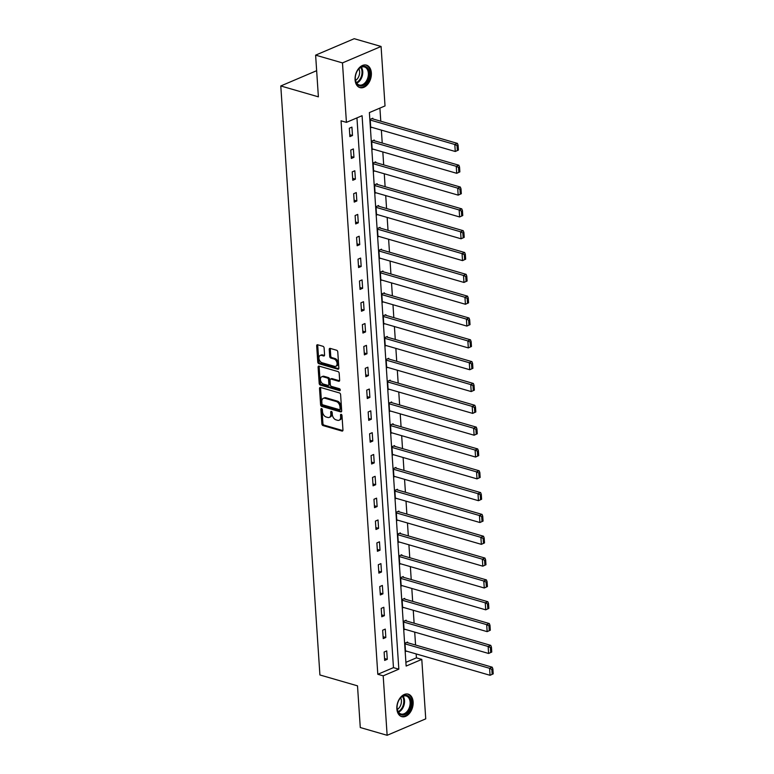 <?xml version="1.0" encoding="UTF-8"?>
<svg xmlns="http://www.w3.org/2000/svg" width="774" height="774" viewBox="0 0 774 774"><rect width="100%" height="100%" fill="white"/><g stroke="black" fill="none" stroke-linecap="round" stroke-linejoin="round"><path stroke-width="1.16" d="M321.568 408.556A1.035 0.677 -113.1 0 0 320.9 409.301L321.868 423.9A1.471 0.968 -113.1 0 0 323.01 425.574L341.992 431.06A1.471 0.968 -113.1 0 0 342.476 431.041A1.471 0.968 -113.1 0 0 342.959 429.996L341.982 415.406A1.035 0.677 -113.1 0 0 340.512 414.98L340.637 416.867A4.712 3.086 -113.1 0 1 339.109 420.224A4.712 3.086 -113.1 0 1 337.551 420.282L335.974 419.827A4.712 3.086 -113.1 0 1 332.307 414.458L332.181 412.571A1.035 0.677 -113.1 0 0 330.701 412.145L330.827 414.032A4.712 3.086 -113.1 0 1 329.298 417.389A4.712 3.086 -113.1 0 1 327.75 417.447L326.164 416.993A4.712 3.086 -113.1 0 1 322.497 411.623L322.371 409.736A1.035 0.677 -113.1 0 0 321.568 408.556M321.936 408.778A1.035 0.677 -113.1 0 0 321.945 408.866L322.913 423.455A1.471 0.968 -113.1 0 0 324.054 425.129L342.882 430.576M341.547 414.458A1.035 0.677 -113.1 0 0 341.557 414.535L341.682 416.422L340.637 416.867M331.746 411.613A1.035 0.677 -113.1 0 0 331.746 411.7L331.872 413.587L330.827 414.032M371.356 72.911A11.707 7.808 -73.9 0 1 359.968 87.617A11.707 7.808 -73.9 0 1 355.082 79.838A11.707 7.808 -73.9 0 1 366.47 65.132A11.707 7.808 -73.9 0 1 371.356 72.911M413.132 701.931A11.707 7.808 -73.9 0 1 401.745 716.637A11.707 7.808 -73.9 0 1 396.859 708.858A11.707 7.808 -73.9 0 1 408.246 694.152A11.707 7.808 -73.9 0 1 413.132 701.931M324.113 347.971A1.471 0.968 -113.1 0 0 322.971 346.297L317.64 344.759A1.471 0.968 -113.1 0 0 317.156 344.778A1.471 0.968 -113.1 0 0 316.682 345.823L317.756 362.029A1.471 0.968 -113.1 0 0 318.907 363.712L337.88 369.198A1.471 0.968 -113.1 0 0 338.373 369.179A1.471 0.968 -113.1 0 0 338.848 368.124L337.774 351.928A1.471 0.968 -113.1 0 0 336.622 350.245L330.188 348.387A1.471 0.968 -113.1 0 0 329.705 348.406A1.471 0.968 -113.1 0 0 329.231 349.451L329.685 356.388A1.471 0.968 -113.1 0 0 330.837 358.072L334.029 358.991A3.938 2.583 -113.1 0 1 336.942 362.561A3.938 2.583 -113.1 0 1 335.81 366.286A3.938 2.583 -113.1 0 1 334.513 366.334L322.013 362.725A3.938 2.583 -113.1 0 1 319.101 359.155A3.938 2.583 -113.1 0 1 320.233 355.421A3.938 2.583 -113.1 0 1 321.529 355.372L323.609 355.982A1.471 0.968 -113.1 0 0 324.103 355.963A1.471 0.968 -113.1 0 0 324.577 354.908L324.113 347.971M387.135 735.3L360.278 727.531L357.511 685.841L319.914 674.967L280.788 85.962L318.385 96.837L315.618 55.148L342.476 62.907L381.079 46.469L385.026 105.922L369.382 112.588L406.137 666.066L421.791 659.4L425.739 718.852L387.135 735.3L383.188 675.837L398.833 669.171L362.077 115.703L346.423 122.369L342.476 62.907M346.423 122.369L341.053 120.812L377.809 674.289L383.188 675.837M320.484 387.464A1.471 0.968 -113.1 0 0 319.991 387.484A1.471 0.968 -113.1 0 0 319.517 388.538L320.591 404.744A1.471 0.968 -113.1 0 0 321.742 406.418L340.724 411.903A1.471 0.968 -113.1 0 0 341.208 411.884A1.471 0.968 -113.1 0 0 341.682 410.839L340.608 394.634A1.471 0.968 -113.1 0 0 339.457 392.95L320.484 387.464M319.178 383.382L318.095 367.176A1.471 0.968 -113.1 0 1 318.578 366.131A1.471 0.968 -113.1 0 1 319.062 366.112L338.044 371.597A1.471 0.968 -113.1 0 1 339.186 373.281L339.651 380.218A1.471 0.968 -113.1 0 1 339.167 381.263A1.471 0.968 -113.1 0 1 338.683 381.282L330.991 379.057A1.471 0.968 -113.1 0 0 330.498 379.076A1.471 0.968 -113.1 0 0 330.024 380.121L330.334 384.726A1.471 0.968 -113.1 0 0 331.475 386.4L339.486 388.722A1.035 0.677 -113.1 0 1 339.622 390.647L320.32 385.065A1.471 0.968 -113.1 0 1 319.178 383.382L320.223 382.937L319.14 366.741L318.095 367.176M316.653 70.686L280.788 85.962M377.809 674.289L393.463 667.623L356.949 117.89M387.281 659.322L386.719 650.924L384.117 652.037L384.668 660.435L387.281 659.322L384.543 658.529M385.829 637.495L385.278 629.098L382.666 630.21L383.227 638.608L385.829 637.495L383.101 636.702M384.378 615.669L383.827 607.271L381.214 608.383L381.776 616.781L384.378 615.669L381.65 614.875M382.937 593.842L382.375 585.454L379.763 586.557L380.324 594.954L382.937 593.842L380.198 593.058M381.485 572.015L380.924 563.627L378.312 564.739L378.873 573.128L381.485 572.015L378.747 571.231M380.034 550.198L379.473 541.8L376.87 542.913L377.422 551.301L380.034 550.198L377.296 549.405M378.583 528.371L378.022 519.973L375.419 521.086L375.971 529.484L378.583 528.371L375.845 527.578M377.132 506.544L376.58 498.146L373.968 499.259L374.529 507.657L377.132 506.544L374.403 505.751M375.68 484.718L375.129 476.32L372.517 477.432L373.078 485.83L375.68 484.718L372.952 483.924M374.239 462.891L373.678 454.493L371.065 455.605L371.626 464.003L374.239 462.891L371.501 462.097M372.787 441.064L372.226 432.676L369.614 433.779L370.175 442.177L372.787 441.064L370.049 440.28M371.336 419.237L370.775 410.849L368.172 411.962L368.724 420.35L371.336 419.237L368.598 418.453M369.885 397.42L369.324 389.022L366.721 390.135L367.273 398.523L369.885 397.42L367.147 396.627M368.434 375.593L367.882 367.195L365.27 368.308L365.831 376.706L368.434 375.593L365.696 374.8M366.982 353.766L366.431 345.368L363.819 346.481L364.38 354.879L366.982 353.766L364.254 352.973M365.541 331.94L364.98 323.542L362.367 324.654L362.929 333.052L365.541 331.94L362.803 331.146M364.09 310.113L363.528 301.715L360.916 302.827L361.477 311.225L364.09 310.113L361.352 309.319M362.638 288.286L362.077 279.898L359.475 281.001L360.026 289.399L362.638 288.286L359.9 287.502M361.187 266.459L360.626 258.071L358.023 259.184L358.575 267.572L361.187 266.459L358.449 265.676M359.736 244.642L359.184 236.244L356.572 237.357L357.133 245.745L359.736 244.642L356.998 243.849M358.285 222.815L357.733 214.417L355.121 215.53L355.682 223.928L358.285 222.815L355.556 222.022M356.843 200.988L356.282 192.591L353.67 193.703L354.231 202.101L356.843 200.988L354.105 200.195M355.392 179.162L354.831 170.764L352.218 171.876L352.78 180.274L355.392 179.162L352.654 178.368M353.941 157.335L353.379 148.937L350.777 150.05L351.328 158.447L353.941 157.335L351.202 156.542M352.489 135.508L351.928 127.12L349.326 128.223L349.877 136.621L352.489 135.508L349.751 134.715M405.895 662.331L416.422 657.842L416.16 653.924M415.57 645.032L414.709 632.106M414.119 623.205L413.258 610.28M412.668 601.379L411.807 588.453M411.217 579.552L410.365 566.626M409.775 557.725L408.914 544.799M408.324 535.908L407.463 522.972M406.872 514.081L406.011 501.146M405.421 492.254L404.56 479.329M403.97 470.428L403.109 457.502M402.519 448.601L401.667 435.675M401.077 426.774L400.216 413.848M399.626 404.947L398.765 392.021M398.175 383.13L397.314 370.195M396.723 361.303L395.862 348.368M395.272 339.476L394.411 326.551M393.821 317.65L392.969 304.724M392.379 295.823L391.518 282.897M390.928 273.996L390.067 261.07M389.477 252.169L388.616 239.243M388.026 230.352L387.164 217.417M386.574 208.525L385.713 195.59M385.123 186.698L384.272 173.773M383.681 164.872L382.82 151.946M382.23 143.045L381.369 130.119M380.779 121.218L379.908 108.108M407.637 642.739L407.588 642.043L404.986 643.146L405.537 651.544L406.505 651.137M406.186 620.912L406.147 620.216L403.535 621.329L404.096 629.717L405.054 629.31M404.734 599.086L404.696 598.389L402.083 599.502L402.644 607.89L403.602 607.484M403.293 577.259L403.244 576.562L400.632 577.675L401.193 586.063L402.151 585.657M401.841 555.432L401.793 554.735L399.181 555.848L399.742 564.246L400.7 563.83M400.39 533.615L400.342 532.909L397.739 534.021L398.291 542.419L399.249 542.003M398.939 511.788L398.891 511.082L396.288 512.194L396.839 520.592L397.807 520.186M397.488 489.961L397.449 489.265L394.837 490.368L395.398 498.766L396.356 498.359M396.036 468.135L395.998 467.438L393.386 468.541L393.947 476.939L394.904 476.532M394.595 446.308L394.547 445.611L391.934 446.724L392.495 455.112L393.453 454.706M393.144 424.481L393.095 423.784L390.483 424.897L391.044 433.285L392.002 432.879M391.692 402.654L391.644 401.958L389.041 403.07L389.593 411.468L390.551 411.052M390.241 380.837L390.193 380.131L387.59 381.243L388.142 389.641L389.109 389.225M388.79 359.01L388.751 358.304L386.139 359.417L386.7 367.814L387.658 367.408M387.339 337.183L387.3 336.487L384.688 337.59L385.249 345.988L386.207 345.581M385.897 315.357L385.849 314.66L383.236 315.763L383.798 324.161L384.755 323.755M384.446 293.53L384.397 292.833L381.785 293.946L382.346 302.334L383.304 301.928M382.995 271.703L382.946 271.006L380.344 272.119L380.895 280.507L381.853 280.101M381.543 249.876L381.495 249.18L378.892 250.292L379.444 258.69L380.411 258.274M380.092 228.059L380.053 227.353L377.441 228.465L378.002 236.863L378.96 236.447M378.641 206.232L378.602 205.526L375.99 206.639L376.551 215.037L377.509 214.63M377.199 184.405L377.151 183.709L374.539 184.812L375.1 193.21L376.058 192.803M375.748 162.579L375.7 161.882L373.087 162.985L373.649 171.383L374.606 170.977M374.297 140.752L374.248 140.055L371.646 141.168L372.197 149.556L373.155 149.15M372.845 118.925L372.797 118.229L370.195 119.341L370.746 127.729L371.714 127.323M315.618 55.148L354.221 38.7L381.079 46.469M416.422 657.842L421.791 659.4M393.463 667.623L398.833 669.171M329.298 417.389L330.343 416.944A4.712 3.086 -113.1 0 0 331.872 413.587M339.109 420.224L340.154 419.779A4.712 3.086 -113.1 0 0 341.682 416.422M320.63 387.513A1.471 0.968 -113.1 0 0 320.562 388.093L321.636 404.299A1.471 0.968 -113.1 0 0 322.787 405.973L341.615 411.42M321.974 403.66A1.035 0.677 -113.1 0 0 322.768 404.831L339.428 409.649A1.035 0.677 -113.1 0 0 340.105 408.904L339.97 406.911A4.712 3.086 -113.1 0 0 336.313 401.542L324.916 398.242A4.712 3.086 -113.1 0 0 323.368 398.3A4.712 3.086 -113.1 0 0 321.839 401.667L321.974 403.66M340.473 409.204A1.035 0.677 -113.1 0 0 341.15 408.459L340.105 408.904M323.368 398.3L324.412 397.855A4.712 3.086 -113.1 0 1 325.96 397.797L337.348 401.096A4.712 3.086 -113.1 0 1 341.015 406.466L341.15 408.459M319.217 366.16A1.471 0.968 -113.1 0 0 319.14 366.741M339.583 380.798L332.036 378.612A1.471 0.968 -113.1 0 0 331.543 378.631L330.498 379.076M340.289 390.086L321.365 384.62L320.32 385.065M323 376.745A3.938 2.583 -113.1 0 0 321.703 376.793A3.938 2.583 -113.1 0 0 320.571 380.518A3.938 2.583 -113.1 0 0 323.493 384.098L327.895 385.365A1.471 0.968 -113.1 0 0 328.379 385.346A1.471 0.968 -113.1 0 0 328.853 384.301L328.553 379.695A1.471 0.968 -113.1 0 0 327.402 378.022L323 376.745L324.045 376.299A3.938 2.583 -113.1 0 0 322.748 376.348L321.703 376.793M328.379 385.346L329.424 384.901A1.471 0.968 -113.1 0 0 329.898 383.856L328.853 384.301M324.045 376.299L328.447 377.577A1.471 0.968 -113.1 0 1 329.589 379.25L329.898 383.856M320.223 382.937A1.471 0.968 -113.1 0 0 321.365 384.62M320.233 355.421L321.278 354.985A3.938 2.583 -113.1 0 1 322.574 354.927L324.509 355.489M335.81 366.286L336.854 365.841A3.938 2.583 -113.1 0 0 337.986 362.116A3.938 2.583 -113.1 0 0 335.065 358.546L334.029 358.991M330.343 348.426A1.471 0.968 -113.1 0 0 330.275 349.006L330.73 355.943A1.471 0.968 -113.1 0 0 331.882 357.627L335.065 358.546M317.795 344.798A1.471 0.968 -113.1 0 0 317.727 345.378L318.801 361.584A1.471 0.968 -113.1 0 0 319.943 363.267L338.78 368.705M493.212 673.873L492.883 668.978L491.838 669.423L492.167 674.318L493.212 673.873L490.058 675.296L405.499 650.847M405.034 643.852L489.594 668.301L492.206 667.188L406.631 642.449M492.167 674.318L490.058 675.296L489.594 668.301L491.838 669.423M492.883 668.978L492.206 667.188M400.071 698.467A10.13 6.753 -73.9 0 1 409.92 697.829A10.13 6.753 -73.9 0 1 408.198 711.819A10.13 6.753 -73.9 0 1 401.048 714.789A10.13 6.753 -73.9 0 1 397.081 707.813A10.13 6.753 -73.9 0 1 399.587 699.115A10.13 6.753 -73.9 0 1 400.071 698.467M397.072 707.63A9.375 6.25 106.1 0 0 401 713.996A9.375 6.25 106.1 0 0 407.366 711.171A9.375 6.25 106.1 0 0 410.114 702.095A9.375 6.25 106.1 0 0 406.205 695.981A9.375 6.25 106.1 0 0 399.839 698.806A9.375 6.25 106.1 0 0 399.49 699.27M400.671 697.867A7.382 4.925 -73.9 0 1 399.229 707.736A7.382 4.925 -73.9 0 1 397.323 709.448M400.922 716.318A11.629 7.75 106.1 0 0 408.807 712.815A11.629 7.75 106.1 0 0 412.213 701.573A11.629 7.75 106.1 0 0 407.376 693.978M369.401 73.124A10.13 6.753 -73.9 0 1 362.987 85.566A10.13 6.753 -73.9 0 1 355.314 79.122A10.13 6.753 -73.9 0 1 355.295 78.793A10.13 6.753 -73.9 0 1 357.811 70.095A10.13 6.753 -73.9 0 1 365.057 66.361A10.13 6.753 -73.9 0 1 369.401 73.124M355.295 78.609A9.375 6.25 106.1 0 0 355.295 78.745A9.375 6.25 106.1 0 0 359.213 84.976A9.375 6.25 106.1 0 0 368.347 73.191A9.375 6.25 106.1 0 0 364.428 66.961A9.375 6.25 106.1 0 0 357.714 70.25M358.894 68.847A7.382 4.925 -73.9 0 1 359.62 71.663A7.382 4.925 -73.9 0 1 355.547 80.428M359.136 87.298A11.629 7.75 106.1 0 0 370.446 72.679A11.629 7.75 106.1 0 0 365.599 64.958M491.761 652.047L491.432 647.151L490.397 647.596L490.716 652.492L491.761 652.047L488.607 653.469L404.047 629.02M403.583 622.025L488.142 646.474L490.755 645.361L405.179 620.622M490.716 652.492L488.607 653.469L488.142 646.474L490.397 647.596M491.432 647.151L490.755 645.361M490.31 630.22L489.99 625.324L488.945 625.769L489.265 630.665L490.31 630.22L487.156 631.642L402.596 607.193M402.132 600.198L486.691 624.647L489.303 623.544L403.738 598.795M489.265 630.665L487.156 631.642L486.691 624.647L488.945 625.769M489.99 625.324L489.303 623.544M488.858 608.393L488.539 603.497L487.494 603.943L487.823 608.838L488.858 608.393L485.714 609.825L401.145 585.367M400.68 578.371L485.25 602.83L487.852 601.717L402.287 576.969M487.823 608.838L485.714 609.825L485.25 602.83L487.494 603.943M488.539 603.497L487.852 601.717M487.417 586.576L487.088 581.68L486.043 582.116L486.372 587.021L487.417 586.576L484.263 587.998L399.694 563.54M399.229 556.545L483.798 581.003L486.401 579.89L400.835 555.142M486.372 587.021L484.263 587.998L483.798 581.003L486.043 582.116M487.088 581.68L486.401 579.89M485.966 564.749L485.637 559.854L484.592 560.299L484.921 565.194L485.966 564.749L482.812 566.171L398.242 541.713M397.778 534.718L482.347 559.176L484.95 558.064L399.384 533.315M484.921 565.194L482.812 566.171L482.347 559.176L484.592 560.299M485.637 559.854L484.95 558.064M484.514 542.922L484.185 538.027L483.14 538.472L483.469 543.367L484.514 542.922L481.36 544.345L396.801 519.896M396.336 512.901L480.896 537.35L483.508 536.237L397.933 511.498M483.469 543.367L481.36 544.345L480.896 537.35L483.14 538.472M484.185 538.027L483.508 536.237M483.063 521.096L482.734 516.2L481.699 516.645L482.018 521.541L483.063 521.096L479.909 522.518L395.35 498.069M394.885 491.074L479.445 515.523L482.057 514.41L396.482 489.671M482.018 521.541L479.909 522.518L479.445 515.523L481.699 516.645M482.734 516.2L482.057 514.41M481.612 499.269L481.293 494.373L480.248 494.818L480.567 499.714L481.612 499.269L478.458 500.691L393.898 476.242M393.434 469.247L477.993 493.696L480.606 492.583L395.04 467.844M480.567 499.714L478.458 500.691L477.993 493.696L480.248 494.818M481.293 494.373L480.606 492.583M480.161 477.442L479.841 472.546L478.796 472.991L479.125 477.887L480.161 477.442L477.016 478.864L392.447 454.415M391.983 447.42L476.552 471.869L479.154 470.766L393.589 446.017M479.125 477.887L477.016 478.864L476.552 471.869L478.796 472.991M479.841 472.546L479.154 470.766M478.719 455.615L478.39 450.72L477.345 451.165L477.674 456.06L478.719 455.615L475.565 457.047L390.996 432.589M390.531 425.594L475.101 450.052L477.703 448.939L392.137 424.191M477.674 456.06L475.565 457.047L475.101 450.052L477.345 451.165M478.39 450.72L477.703 448.939M477.268 433.798L476.939 428.902L475.894 429.338L476.223 434.243L477.268 433.798L474.114 435.22L389.545 410.762M389.08 403.767L473.649 428.225L476.252 427.113L390.686 402.364M476.223 434.243L474.114 435.22L473.649 428.225L475.894 429.338M476.939 428.902L476.252 427.113M475.817 411.971L475.488 407.076L474.443 407.521L474.772 412.416L475.817 411.971L472.662 413.393L388.103 388.935M387.639 381.94L472.198 406.398L474.81 405.286L389.235 380.537M474.772 412.416L472.662 413.393L472.198 406.398L474.443 407.521M475.488 407.076L474.81 405.286M474.365 390.144L474.036 385.249L473.001 385.694L473.32 390.589L474.365 390.144L471.211 391.567L386.652 367.118M386.187 360.123L470.747 384.572L473.359 383.459L387.784 358.72M473.32 390.589L471.211 391.567L470.747 384.572L473.001 385.694M474.036 385.249L473.359 383.459M472.914 368.318L472.595 363.422L471.55 363.867L471.869 368.763L472.914 368.318L469.76 369.74L385.2 345.291M384.736 338.296L469.296 362.745L471.908 361.632L386.342 336.893M471.869 368.763L469.76 369.74L469.296 362.745L471.55 363.867M472.595 363.422L471.908 361.632M471.463 346.491L471.143 341.595L470.099 342.04L470.428 346.936L471.463 346.491L468.318 347.913L383.749 323.464M383.285 316.469L467.854 340.918L470.457 339.805L384.891 315.066M470.428 346.936L468.318 347.913L467.854 340.918L470.099 342.04M471.143 341.595L470.457 339.805M470.021 324.664L469.692 319.768L468.647 320.213L468.976 325.109L470.021 324.664L466.867 326.086L382.298 301.637M381.834 294.642L466.403 319.091L469.005 317.988L383.44 293.24M468.976 325.109L466.867 326.086L466.403 319.091L468.647 320.213M469.692 319.768L469.005 317.988M468.57 302.837L468.241 297.942L467.196 298.387L467.525 303.282L468.57 302.837L465.416 304.269L380.847 279.811M380.382 272.816L464.951 297.274L467.554 296.161L381.988 271.413M467.525 303.282L465.416 304.269L464.951 297.274L467.196 298.387M468.241 297.942L467.554 296.161M467.119 281.02L466.79 276.115L465.745 276.56L466.074 281.465L467.119 281.02L463.965 282.442L379.405 257.984M378.941 250.989L463.5 275.447L466.112 274.335L380.537 249.586M466.074 281.465L463.965 282.442L463.5 275.447L465.745 276.56M466.79 276.115L466.112 274.335M465.667 259.193L465.338 254.298L464.303 254.743L464.623 259.638L465.667 259.193L462.513 260.615L377.954 236.157M377.489 229.162L462.049 253.62L464.661 252.508L379.086 227.759M464.623 259.638L462.513 260.615L462.049 253.62L464.303 254.743M465.338 254.298L464.661 252.508M464.216 237.366L463.897 232.471L462.852 232.916L463.171 237.812L464.216 237.366L461.062 238.789L376.503 214.34M376.038 207.345L460.598 231.794L463.21 230.681L377.635 205.942M463.171 237.812L461.062 238.789L460.598 231.794L462.852 232.916M463.897 232.471L463.21 230.681M462.765 215.54L462.446 210.644L461.401 211.089L461.73 215.985L462.765 215.54L459.621 216.962L375.051 192.513M374.587 185.518L459.156 209.967L461.759 208.854L376.193 184.115M461.73 215.985L459.621 216.962L459.156 209.967L461.401 211.089M462.446 210.644L461.759 208.854M461.323 193.713L460.994 188.817L459.95 189.262L460.278 194.158L461.323 193.713L458.169 195.135L373.6 170.686M373.136 163.691L457.705 188.14L460.307 187.027L374.742 162.288M460.278 194.158L458.169 195.135L457.705 188.14L459.95 189.262M460.994 188.817L460.307 187.027M459.872 171.886L459.543 166.99L458.498 167.436L458.827 172.331L459.872 171.886L456.718 173.308L372.149 148.86M371.684 141.865L456.254 166.313L458.856 165.21L373.291 140.462M458.827 172.331L456.718 173.308L456.254 166.313L458.498 167.436M459.543 166.99L458.856 165.21M458.421 150.059L458.092 145.164L457.047 145.609L457.376 150.504L458.421 150.059L455.267 151.491L370.707 127.033M370.243 120.038L454.802 144.496L457.415 143.383L371.839 118.635M457.376 150.504L455.267 151.491L454.802 144.496L457.047 145.609M458.092 145.164L457.415 143.383M321.945 408.866L320.9 409.301M341.557 414.535L340.512 414.98M331.746 411.7L330.701 412.145M342.824 430.712L341.992 431.06M324.054 425.129L323.01 425.574M322.913 423.455L321.868 423.9M341.557 411.545L340.724 411.903M322.787 405.973L321.742 406.418M321.636 404.299L320.591 404.744M320.562 388.093L319.517 388.538M341.015 406.466L339.97 406.911M337.348 401.096L336.313 401.542M325.96 397.797L324.916 398.242M339.525 380.924L338.683 381.282M332.036 378.612L330.991 379.057M340.202 390.396L339.622 390.647M329.589 379.25L328.553 379.695M328.447 377.577L327.402 378.022M324.451 355.624L323.609 355.982M322.574 354.927L321.529 355.372M331.882 357.627L330.837 358.072M330.73 355.943L329.685 356.388M330.275 349.006L329.231 349.451M338.722 368.84L337.88 369.198M319.943 363.267L318.907 363.712M318.801 361.584L317.756 362.029M317.727 345.378L316.682 345.823M403.109 696.213A9.375 6.25 -73.9 0 1 401.764 709.555A9.375 6.25 -73.9 0 1 398.494 712.148M398.155 711.616A9.065 6.047 106.1 0 0 401.116 709.197A9.065 6.047 106.1 0 0 402.538 696.474M361.332 67.193A9.375 6.25 -73.9 0 1 362.745 71.576A9.375 6.25 -73.9 0 1 356.717 83.128M356.379 82.595A9.065 6.047 106.1 0 0 362 71.508A9.065 6.047 106.1 0 0 360.761 67.454M340.812 409.194L339.776 409.639"/></g></svg>
